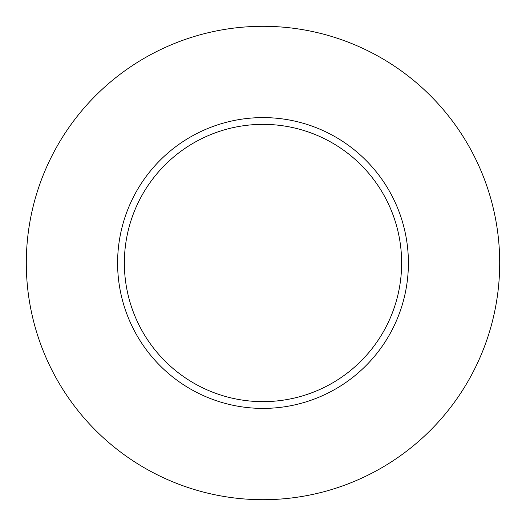 <?xml version="1.0" encoding="UTF-8"?>
<svg xmlns="http://www.w3.org/2000/svg" width="526" height="526" viewBox="0 0 526 526"><rect width="100%" height="100%" fill="white"/><g stroke="black" fill="none" stroke-linecap="round" stroke-linejoin="round"><path stroke-width="0.79" d="M401.64 263A138.64 138.64 0 0 0 263 124.36A138.64 138.64 0 0 0 124.36 263A138.64 138.64 0 0 0 263 401.64A138.64 138.64 0 0 0 401.64 263M499.7 263A236.7 236.7 0 0 0 263 26.3A236.7 236.7 0 0 0 26.3 263A236.7 236.7 0 0 0 263 499.7A236.7 236.7 0 0 0 499.7 263M408.4 263A145.4 145.4 0 0 1 263 408.4A145.4 145.4 0 0 1 117.6 263A145.4 145.4 0 0 1 263 117.6A145.4 145.4 0 0 1 408.4 263"/></g></svg>
